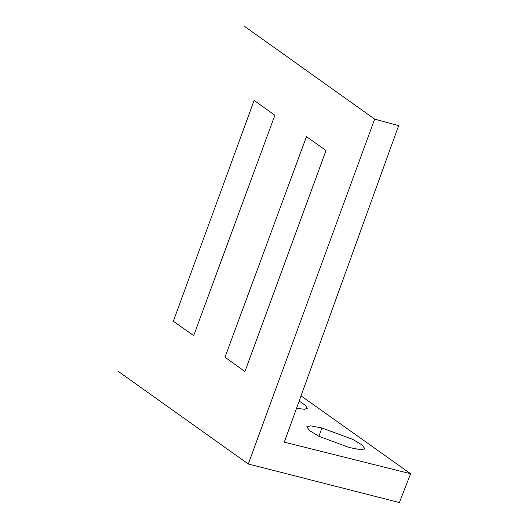 <?xml version="1.0" encoding="UTF-8"?>
<svg xmlns="http://www.w3.org/2000/svg" width="529" height="529" viewBox="0 0 529 529"><rect width="100%" height="100%" fill="white"/><g stroke="black" fill="none" stroke-linecap="round" stroke-linejoin="round"><path stroke-width="0.79" d="M321.93 428.007L310.721 425.838L306.767 426.81L309.67 430.679L318.842 436.273L349.107 447.501L360.718 449.736L364.937 448.85L362.134 445.008L352.797 439.387L321.93 428.007L318.894 436.299M410.603 473.733L399.369 502.55L248.299 463.986L374.638 119.104L398.648 125.624L284.304 442.158L410.603 473.733L301.014 395.851M118.397 371.484L248.299 463.986M274.855 115.276L254.132 100.391L173.347 321.242L193.693 335.598L274.855 115.276M224.99 357.234L306.483 136.634L326.009 150.52L244.914 371.563L224.99 357.234M244.649 26.45L374.638 119.104M299.13 401.061L305.524 405.379L307.276 408.355L304.314 409.281L296.544 408.236"/></g></svg>

